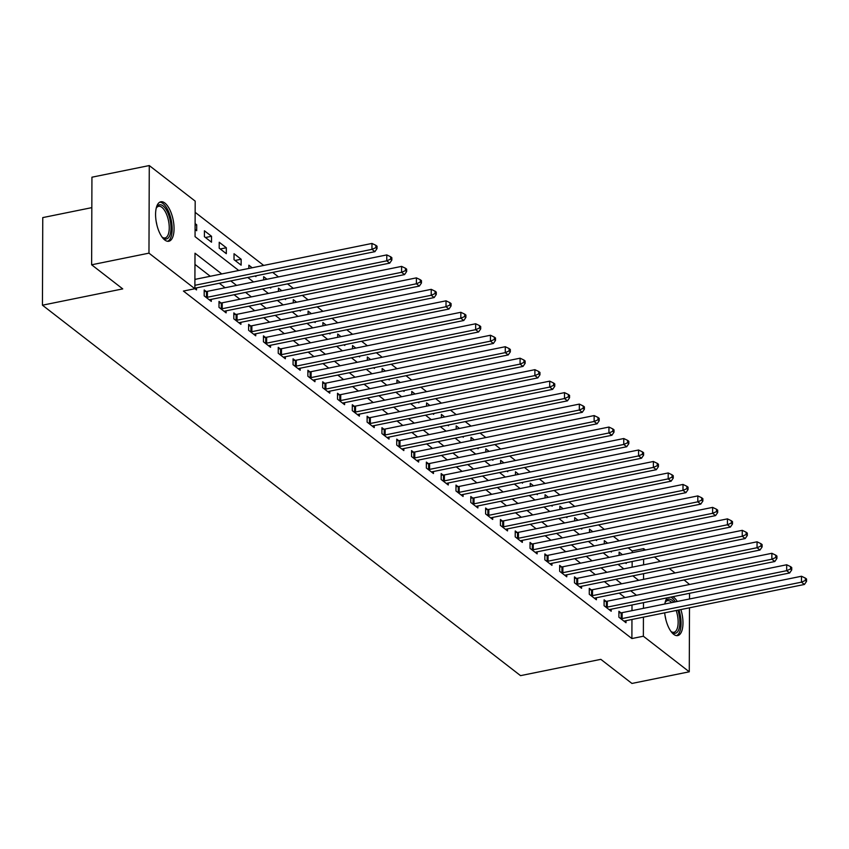 <?xml version="1.0" encoding="UTF-8"?>
<svg xmlns="http://www.w3.org/2000/svg" width="849" height="849" viewBox="0 0 849 849"><rect width="100%" height="100%" fill="white"/><g stroke="black" fill="none" stroke-linecap="round" stroke-linejoin="round"><path stroke-width="1.27" d="M680.877 609.55A20.132 8.501 -101.5 0 1 677.735 635.572A20.132 8.501 -101.5 0 1 673.66 634.309A20.132 8.501 -101.5 0 1 664.682 612.84M664.841 603.989A20.132 8.501 -101.5 0 1 667.123 597.855M672.79 596.709A20.132 8.501 -101.5 0 1 673.788 597.367A20.132 8.501 -101.5 0 1 677.29 601.463M164.759 239.98A20.132 8.501 -101.5 0 1 155.802 218.713A20.132 8.501 -101.5 0 1 160.811 201.786A20.132 8.501 -101.5 0 1 164.886 203.049A20.132 8.501 -101.5 0 1 173.833 224.327A20.132 8.501 -101.5 0 1 168.824 241.254A20.132 8.501 -101.5 0 1 164.759 239.98M91.83 207.634L42.758 217.599L42.45 305.194L520.543 675.645L600.827 659.344L631.932 683.445L689.271 671.803L643.362 636.23L643.425 617.149M42.45 305.194L122.734 288.893L91.628 264.792L91.936 177.197L149.275 165.555L195.185 201.128L195.058 236.648L238.749 270.491M632.187 552.688L632.197 550.959L628.164 547.838M619.154 540.855L613.349 536.356M604.339 529.373L598.545 524.884M589.535 517.901L583.73 513.401M574.72 506.428L568.926 501.929M559.916 494.946L554.11 490.457M545.1 483.474L539.295 478.974M530.285 471.991L524.491 467.502M515.481 460.519L509.676 456.03M500.666 449.047L494.871 444.547M485.861 437.564L480.056 433.075M471.046 426.092L465.241 421.592M456.231 414.62L450.437 410.12M441.427 403.137L435.622 398.648M426.612 391.665L420.807 387.165M411.797 380.182L406.002 375.693M396.992 368.71L391.187 364.221M382.177 357.238L376.383 352.738M367.373 345.755L361.568 341.266M352.558 334.283L346.753 329.783M337.743 322.811L331.948 318.311M322.938 311.328L317.133 306.839M308.123 299.856L302.329 295.356M293.308 288.373L287.514 283.884M278.504 276.901L272.699 272.412M263.689 265.429L195.143 212.314M632.197 550.959L643.659 548.624L645.431 550.003M654.441 556.976L660.246 561.476M669.256 568.459L675.061 572.948M684.071 579.931L689.579 584.483M632.134 567.185L632.155 561.507M195.09 229.485L196.692 230.726L196.713 224.805L195.111 223.563M204.397 236.691L211.507 242.198L211.528 236.277L204.418 230.769L204.397 236.691M219.201 248.163L226.312 253.671L226.333 247.759L219.222 242.252L219.201 248.163M234.016 259.645L241.127 265.153L241.148 259.232L234.037 253.724L234.016 259.645M255.103 275.978L255.931 276.625L255.942 275.808M248.831 268.443L248.853 265.196L252.164 267.764M269.908 287.461L270.746 288.108L270.746 287.291M263.646 279.915L263.657 276.678L266.968 279.247M284.723 298.933L285.561 299.58L285.561 298.763M278.461 291.398L278.472 288.151L281.783 290.719M299.538 310.405L300.366 311.052L300.376 310.235M293.266 302.87L293.276 299.633L296.598 302.191M314.342 321.888L315.181 322.535L315.181 321.718M308.081 314.342L308.091 311.105L311.403 313.674M329.157 333.36L329.996 334.007L329.996 333.19M322.896 325.825L322.907 322.578L326.218 325.146M343.972 344.843L344.8 345.479L344.8 344.673M337.7 337.297L337.711 334.06L341.022 336.628M358.777 356.315L359.615 356.962L359.615 356.145M352.515 348.78L352.526 345.532L355.837 348.101M373.592 367.787L374.42 368.434L374.43 367.617M367.32 360.252L367.33 357.005L370.652 359.573M388.396 379.27L389.235 379.917L389.235 379.1M382.135 371.724L382.146 368.487L385.457 371.055M403.211 390.742L404.05 391.389L404.05 390.572M396.95 383.207L396.961 379.959L400.272 382.528M418.026 402.214L418.854 402.861L418.865 402.044M411.754 394.679L411.765 391.442L415.076 394M432.831 413.696L433.669 414.344L433.669 413.527M426.569 406.151L426.58 402.914L429.891 405.482M447.646 425.169L448.484 425.816L448.484 424.999M441.374 417.634L441.395 414.386L444.706 416.955M462.461 436.651L463.289 437.288L463.289 436.482M456.189 429.106L456.2 425.869L459.511 428.437M477.265 448.123L478.104 448.771L478.104 447.954M471.004 440.589L471.015 437.341L474.326 439.909M492.08 459.596L492.908 460.243L492.919 459.426M485.808 452.061L485.819 448.813L489.141 451.381M506.885 471.078L507.723 471.726L507.723 470.908M500.623 463.533L500.634 460.296L503.945 462.864M521.7 482.55L522.538 483.198L522.538 482.381M515.439 475.016L515.449 471.768L518.76 474.336M536.515 494.022L537.343 494.67L537.343 493.853M530.243 486.488L530.254 483.251L533.565 485.808M551.319 505.505L552.158 506.153L552.158 505.335M545.058 497.96L545.069 494.723L548.38 497.291M566.134 516.977L566.962 517.625L566.973 516.808M559.862 509.442L559.873 506.195L563.195 508.763M580.939 528.46L581.777 529.097L581.777 528.29M574.677 520.915L574.688 517.678L577.999 520.246M595.754 539.932L596.592 540.58L596.592 539.762M589.493 532.397L589.503 529.15L592.814 531.718M610.569 551.404L611.397 552.052L611.407 551.234M604.297 543.869L604.308 540.622L607.619 543.19M625.373 562.887L626.212 563.534L626.212 562.717M619.112 555.342L619.123 552.105L622.434 554.673M221.748 273.94L195.005 253.214L194.877 288.734L183.416 291.058L631.889 638.554L631.953 619.483M631.985 610.664L632.006 604.987M624.991 597.6L619.186 593.111M610.176 586.128L604.382 581.629M595.372 574.646L589.567 570.157M580.557 563.174L574.762 558.674M565.752 551.701L559.947 547.202M550.937 540.219L545.132 535.73M536.122 528.747L530.328 524.247M521.318 517.264L515.513 512.775M506.503 505.792L500.708 501.303M491.698 494.32L485.893 489.82M476.883 482.837L471.078 478.348M462.068 471.365L456.274 466.865M447.264 459.893L441.459 455.393M432.449 448.41L426.644 443.921M417.634 436.938L411.839 432.438M402.829 425.455L397.024 420.966M388.014 413.983L382.22 409.494M373.21 402.511L367.405 398.011M358.395 391.028L352.59 386.539M343.58 379.556L337.785 375.056M328.775 368.084L322.97 363.584M313.96 356.601L308.166 352.112M299.145 345.129L293.351 340.629M284.341 333.646L278.536 329.157M269.526 322.174L263.731 317.685M254.721 310.702L248.916 306.202M239.906 299.219L234.101 294.73M225.091 287.747L219.297 283.248M210.287 276.275L194.962 264.4M194.877 288.671L196.49 289.912L196.49 287.885M206.137 291.451L204.206 289.965L204.185 295.877L211.295 301.384L211.305 299.357M220.942 302.934L219.021 301.437L219 307.359L226.11 312.867L226.11 310.83M235.757 314.406L233.825 312.91L233.815 318.831L240.914 324.339L240.925 322.312M250.572 325.878L248.64 324.392L248.619 330.303L255.729 335.811L255.74 333.784M265.376 337.361L263.455 335.864L263.434 341.786L270.544 347.294L270.544 345.267M280.191 348.833L278.26 347.337L278.239 353.258L285.349 358.766L285.36 356.739M295.006 360.305L293.075 358.819L293.054 364.73L300.164 370.249L300.175 368.211M309.811 371.788L307.89 370.291L307.869 376.213L314.968 381.721L314.979 379.694M324.626 383.26L322.694 381.774L322.673 387.685L329.783 393.193L329.794 391.166M339.43 394.743L337.509 393.246L337.488 399.168L344.598 404.676L344.598 402.638M354.245 406.215L352.314 404.718L352.293 410.64L359.403 416.148L359.414 414.121M369.06 417.687L367.129 416.201L367.108 422.112L374.218 427.62L374.229 425.593M383.865 429.169L381.944 427.673L381.923 433.595L389.033 439.103L389.033 437.076M398.68 440.642L396.748 439.145L396.727 445.067L403.837 450.575L403.848 448.548M413.484 452.114L411.563 450.628L411.542 456.539L418.653 462.058L418.653 460.02M428.299 463.596L426.368 462.1L426.357 468.022L433.457 473.53L433.468 471.503M443.114 475.069L441.183 473.572L441.162 479.494L448.272 485.002L448.283 482.975M457.919 486.551L455.998 485.055L455.977 490.977L463.087 496.485L463.087 494.447M472.734 498.023L470.802 496.527L470.781 502.449L477.891 507.957L477.902 505.93M487.549 509.496L485.617 508.01L485.596 513.921L492.707 519.429L492.717 517.402M502.353 520.978L500.432 519.482L500.411 525.404L507.522 530.912L507.522 528.885M517.168 532.45L515.237 530.954L515.216 536.876L522.326 542.384L522.337 540.357M531.973 543.922L530.052 542.437L530.031 548.348L537.141 553.866L537.141 551.829M546.788 555.405L544.856 553.909L544.835 559.831L551.946 565.338L551.956 563.311M561.603 566.877L559.671 565.381L559.65 571.303L566.761 576.811L566.771 574.784M576.407 578.36L574.486 576.864L574.465 582.785L581.576 588.293L581.576 586.256M591.222 589.832L589.291 588.336L589.27 594.258L596.38 599.765L596.391 597.738M606.027 601.304L604.106 599.819L604.085 605.73L611.195 611.238L611.195 609.211M620.842 612.787L618.91 611.291L618.9 617.212L626 622.72L626.01 620.693M91.628 264.792L148.968 253.151L149.275 165.555M689.547 593.302L689.526 598.98M689.494 607.799L689.271 671.803M631.889 638.554L643.362 636.23M194.877 288.734L148.968 253.151M636.463 595.276L630.658 590.777M621.648 583.794L615.854 579.305M606.833 572.322L601.039 567.822M592.029 560.839L586.224 556.35M577.214 549.367L571.419 544.878M562.409 537.895L556.604 533.395M547.594 526.412L541.789 521.923M532.779 514.94L526.985 510.44M517.975 503.468L512.17 498.968M503.16 491.985L497.365 487.496M488.355 480.513L482.55 476.013M473.54 469.03L467.735 464.541M458.725 457.558L452.931 453.069M443.921 446.086L438.116 441.586M429.106 434.603L423.301 430.114M414.291 423.131L408.496 418.631M399.486 411.659L393.681 407.159M384.671 400.176L378.877 395.687M369.867 388.704L364.062 384.204M355.052 377.221L349.247 372.732M340.237 365.749L334.442 361.26M325.432 354.277L319.627 349.777M310.617 342.794L304.823 338.305M295.813 331.322L290.008 326.823M280.998 319.85L275.193 315.35M266.183 308.367L260.388 303.878M251.378 296.895L245.573 292.396M236.563 285.413L230.758 280.923M643.457 608.34L643.478 602.663M643.553 579.347L643.574 573.669M643.606 564.85L643.627 559.173M643.659 550.364L643.659 548.624M247.759 277.474L253.554 281.964M262.564 288.947L268.369 293.446M277.379 300.429L283.184 304.918M292.194 311.901L297.988 316.39M306.998 323.373L312.803 327.873M321.813 334.856L327.608 339.345M336.618 346.328L342.423 350.828M351.433 357.8L357.238 362.3M366.248 369.283L372.042 373.772M381.052 380.755L386.857 385.255M395.867 392.238L401.662 396.727M410.683 403.71L416.477 408.199M425.487 415.182L431.292 419.682M440.302 426.665L446.096 431.154M455.106 438.137L460.911 442.637M469.922 449.609L475.727 454.109M484.737 461.092L490.531 465.581M499.541 472.564L505.346 477.064M514.356 484.047L520.15 488.536M529.16 495.519L534.966 500.008M543.976 506.991L549.781 511.491M558.791 518.474L564.585 522.963M573.595 529.946L579.4 534.446M588.41 541.418L594.204 545.918M603.225 552.901L609.02 557.39M618.03 564.373L623.835 568.872M632.845 575.855L638.639 580.345M195.1 225.134L196.713 224.805M235.077 260.463L241.148 259.232M220.262 248.99L226.333 247.759M205.458 237.518L211.528 236.277M194.888 285.306L371.958 249.351L374.929 251.654L195.557 288.076A2.579 1.029 -179.8 0 0 194.888 288.267M194.909 279.395L371.979 243.44L371.958 249.351L375.842 247.664L377.02 248.577L377.03 246.21L375.842 245.297L375.842 247.664M375.842 245.297L371.979 243.44M374.929 251.654L377.02 248.577M206.116 297.373L206.466 297.362A2.579 1.029 -179.8 0 0 207.411 297.256L386.773 260.834L389.733 263.126L210.372 299.548A2.579 1.029 -179.8 0 0 209.597 299.793L209.374 299.899M204.206 291.525L206.487 291.44A2.579 1.029 -179.8 0 0 207.432 291.334L386.794 254.912L386.773 260.834L390.646 259.136L391.835 260.059L391.845 257.693L390.657 256.769L390.646 259.136M390.657 256.769L386.794 254.912M389.733 263.126L391.835 260.059M220.931 308.845L221.281 308.834A2.579 1.029 -179.8 0 0 222.215 308.728L401.588 272.306L404.548 274.598L225.176 311.021A2.579 1.029 -179.8 0 0 224.412 311.265L224.178 311.371M219.01 302.997L221.302 302.913A2.579 1.029 -179.8 0 0 222.236 302.806L401.609 266.384L401.588 272.306L405.461 270.619L406.65 271.531L406.65 269.165L405.472 268.252L405.461 270.619M405.472 268.252L401.609 266.384M404.548 274.598L406.65 271.531M235.735 320.328L236.086 320.317A2.579 1.029 -179.8 0 0 237.03 320.2L416.392 283.789L419.353 286.081L239.991 322.503A2.579 1.029 -179.8 0 0 239.216 322.737L238.993 322.843M233.825 314.47L236.107 314.395A2.579 1.029 -179.8 0 0 237.051 314.289L416.413 277.867L416.392 283.789L420.276 282.091L421.454 283.014L421.465 280.637L420.276 279.724L420.276 282.091M420.276 279.724L416.413 277.867M419.353 286.081L421.454 283.014M250.551 331.8L250.901 331.789A2.579 1.029 -179.8 0 0 251.845 331.683L431.207 295.261L434.168 297.553L254.806 333.975A2.579 1.029 -179.8 0 0 254.031 334.219L253.798 334.326M248.64 325.952L250.922 325.867A2.579 1.029 -179.8 0 0 251.866 325.761L431.228 289.339L431.207 295.261L435.081 293.563L436.269 294.486L436.28 292.12L435.091 291.196L435.081 293.563M435.091 291.196L431.228 289.339M434.168 297.553L436.269 294.486M156.216 208.196A17.426 7.354 -101.5 0 1 156.556 207.464A17.426 7.354 -101.5 0 1 167.402 211.889A17.426 7.354 -101.5 0 1 169.885 235.247A17.426 7.354 -101.5 0 1 162.7 237.688A17.426 7.354 -101.5 0 1 162.095 237.136M162.127 237.168A16.131 6.813 78.5 0 0 165.046 237.932A16.131 6.813 78.5 0 0 168.229 234.494A16.131 6.813 78.5 0 0 167.285 216.219A16.131 6.813 78.5 0 0 158.625 206.307A16.131 6.813 78.5 0 0 156.237 208.164M167.624 241.296A20.005 8.448 78.5 0 0 170.904 237.232A20.005 8.448 78.5 0 0 169.991 215.317A20.005 8.448 78.5 0 0 159.697 202.211M665.128 602.514A17.426 7.354 -101.5 0 1 665.467 601.782A17.426 7.354 -101.5 0 1 671.941 600.232A17.426 7.354 -101.5 0 1 673.851 602.164M677.884 610.155A17.426 7.354 -101.5 0 1 679.168 628.387A17.426 7.354 -101.5 0 1 671.835 632.187A17.426 7.354 -101.5 0 1 671.601 632.006A17.426 7.354 -101.5 0 1 670.997 631.454M671.028 631.486A16.131 6.813 78.5 0 0 673.957 632.25A16.131 6.813 78.5 0 0 676.175 610.505M671.814 602.578A16.131 6.813 78.5 0 0 670.795 601.644A16.131 6.813 78.5 0 0 667.537 600.625A16.131 6.813 78.5 0 0 665.138 602.482M675.38 601.856A20.005 8.448 78.5 0 0 671.952 597.866A20.005 8.448 78.5 0 0 670.795 597.112M676.536 635.614A20.005 8.448 78.5 0 0 678.988 609.932M265.355 343.272L265.705 343.261A2.579 1.029 -179.8 0 0 266.65 343.155L446.012 306.733L448.983 309.036L269.611 345.447A2.579 1.029 -179.8 0 0 268.846 345.692L268.613 345.798M263.445 337.424L265.726 337.35A2.579 1.029 -179.8 0 0 266.671 337.233L446.033 300.822L446.012 306.733L449.896 305.046L451.074 305.958L451.084 303.592L449.906 302.679L449.896 305.046M449.906 302.679L446.033 300.822M448.983 309.036L451.074 305.958M280.17 354.755L280.52 354.744A2.579 1.029 -179.8 0 0 281.465 354.638L460.827 318.216L463.787 320.508L284.426 356.93A2.579 1.029 -179.8 0 0 283.651 357.164L283.428 357.27M278.26 348.897L280.541 348.822A2.579 1.029 -179.8 0 0 281.486 348.716L460.848 312.294L460.827 318.216L464.7 316.518L465.889 317.441L465.899 315.075L464.711 314.151L464.7 316.518M464.711 314.151L460.848 312.294M463.787 320.508L465.889 317.441M294.985 366.227L295.335 366.216A2.579 1.029 -179.8 0 0 296.269 366.11L475.642 329.688L478.603 331.98L299.241 368.402A2.579 1.029 -179.8 0 0 298.466 368.646L298.232 368.753M293.064 360.379L295.356 360.294A2.579 1.029 -179.8 0 0 296.29 360.188L475.663 323.766L475.642 329.688L479.515 328.001L480.704 328.913L480.704 326.547L479.526 325.623L479.515 328.001M479.526 325.623L475.663 323.766M478.603 331.98L480.704 328.913M309.789 377.709L310.14 377.688A2.579 1.029 -179.8 0 0 311.084 377.582L490.446 341.16L493.407 343.463L314.045 379.885A2.579 1.029 -179.8 0 0 313.281 380.119L313.048 380.225M307.879 371.851L310.161 371.777A2.579 1.029 -179.8 0 0 311.105 371.671L490.467 335.249L490.446 341.16L494.33 339.473L495.508 340.385L495.519 338.019L494.33 337.106L494.33 339.473M494.33 337.106L490.467 335.249M493.407 343.463L495.508 340.385M324.605 389.182L324.955 389.171A2.579 1.029 -179.8 0 0 325.899 389.065L505.261 352.643L508.222 354.935L328.86 391.357A2.579 1.029 -179.8 0 0 328.085 391.601L327.852 391.707M322.694 383.334L324.976 383.249A2.579 1.029 -179.8 0 0 325.92 383.143L505.282 346.721L505.261 352.643L509.135 350.945L510.323 351.868L510.334 349.501L509.145 348.578L509.135 350.945M509.145 348.578L505.282 346.721M508.222 354.935L510.323 351.868M339.409 400.654L339.77 400.643A2.579 1.029 -179.8 0 0 340.704 400.537L520.076 364.115L523.037 366.407L343.665 402.829A2.579 1.029 -179.8 0 0 342.9 403.073L342.667 403.179M337.499 394.806L339.78 394.721A2.579 1.029 -179.8 0 0 340.725 394.615L520.097 358.193L520.076 364.115L523.95 362.427L525.138 363.34L525.138 360.974L523.96 360.061L523.95 362.427M523.96 360.061L520.097 358.193M523.037 366.407L525.138 363.34M354.224 412.136L354.574 412.126A2.579 1.029 -179.8 0 0 355.519 412.009L534.881 375.598L537.841 377.89L358.48 414.312A2.579 1.029 -179.8 0 0 357.705 414.545L357.482 414.652M352.314 406.278L354.595 406.204A2.579 1.029 -179.8 0 0 355.54 406.098L534.902 369.676L534.881 375.598L538.754 373.9L539.943 374.823L539.953 372.446L538.765 371.533L538.754 373.9M538.765 371.533L534.902 369.676M537.841 377.89L539.943 374.823M369.039 423.609L369.389 423.598A2.579 1.029 -179.8 0 0 370.334 423.492L549.696 387.07L552.657 389.362L373.295 425.784A2.579 1.029 -179.8 0 0 372.52 426.028L372.287 426.134M367.118 417.761L369.411 417.676A2.579 1.029 -179.8 0 0 370.344 417.57L549.717 381.148L549.696 387.07L553.569 385.372L554.758 386.295L554.768 383.928L553.58 383.005L553.569 385.372M553.58 383.005L549.717 381.148M552.657 389.362L554.758 386.295M383.844 435.081L384.194 435.07A2.579 1.029 -179.8 0 0 385.138 434.964L564.5 398.542L567.472 400.845L388.099 437.256A2.579 1.029 -179.8 0 0 387.335 437.5L387.102 437.606M381.933 429.233L384.215 429.159A2.579 1.029 -179.8 0 0 385.159 429.042L564.521 392.631L564.5 398.542L568.384 396.854L569.562 397.767L569.573 395.401L568.384 394.488L568.384 396.854M568.384 394.488L564.521 392.631M567.472 400.845L569.562 397.767M398.659 446.563L399.009 446.553A2.579 1.029 -179.8 0 0 399.953 446.447L579.315 410.025L582.276 412.317L402.914 448.739A2.579 1.029 -179.8 0 0 402.139 448.972L401.917 449.079M396.748 440.705L399.03 440.631A2.579 1.029 -179.8 0 0 399.975 440.525L579.336 404.103L579.315 410.025L583.189 408.327L584.377 409.25L584.388 406.883L583.199 405.96L583.189 408.327M583.199 405.96L579.336 404.103M582.276 412.317L584.377 409.25M413.474 458.036L413.824 458.025A2.579 1.029 -179.8 0 0 414.758 457.919L594.13 421.497L597.091 423.789L417.719 460.211A2.579 1.029 -179.8 0 0 416.955 460.455L416.721 460.561M411.553 452.188L413.845 452.103A2.579 1.029 -179.8 0 0 414.779 451.997L594.151 415.575L594.13 421.497L598.004 419.809L599.192 420.722L599.192 418.355L598.014 417.432L598.004 419.809M598.014 417.432L594.151 415.575M597.091 423.789L599.192 420.722M428.278 469.518L428.628 469.497A2.579 1.029 -179.8 0 0 429.573 469.391L608.935 432.969L611.896 435.272L432.534 471.694A2.579 1.029 -179.8 0 0 431.759 471.927L431.536 472.033M426.368 463.66L428.649 463.586A2.579 1.029 -179.8 0 0 429.594 463.48L608.956 427.058L608.935 432.969L612.819 431.281L613.997 432.194L614.007 429.827L612.819 428.915L612.819 431.281M612.819 428.915L608.956 427.058M611.896 435.272L613.997 432.194M443.093 480.99L443.443 480.98A2.579 1.029 -179.8 0 0 444.388 480.874L623.75 444.452L626.711 446.744L447.349 483.166A2.579 1.029 -179.8 0 0 446.574 483.41L446.341 483.516M441.183 475.143L443.465 475.058A2.579 1.029 -179.8 0 0 444.409 474.952L623.771 438.53L623.75 444.452L627.623 442.753L628.812 443.677L628.822 441.31L627.634 440.387L627.623 442.753M627.634 440.387L623.771 438.53M626.711 446.744L628.812 443.677M457.898 492.462L458.248 492.452A2.579 1.029 -179.8 0 0 459.192 492.346L638.565 455.924L641.526 458.216L462.153 494.638A2.579 1.029 -179.8 0 0 461.389 494.882L461.156 494.988M455.987 486.615L458.269 486.53A2.579 1.029 -179.8 0 0 459.213 486.424L638.575 450.002L638.565 455.924L642.438 454.236L643.616 455.149L643.627 452.782L642.449 451.87L642.438 454.236M642.449 451.87L638.575 450.002M641.526 458.216L643.616 455.149M472.713 503.945L473.063 503.935A2.579 1.029 -179.8 0 0 474.007 503.818L653.369 467.406L656.33 469.699L476.968 506.121A2.579 1.029 -179.8 0 0 476.193 506.354L475.971 506.46M470.802 498.087L473.084 498.013A2.579 1.029 -179.8 0 0 474.029 497.907L653.39 461.485L653.369 467.406L657.243 465.708L658.431 466.632L658.442 464.254L657.253 463.342L657.243 465.708M657.253 463.342L653.39 461.485M656.33 469.699L658.431 466.632M487.528 515.417L487.878 515.407A2.579 1.029 -179.8 0 0 488.812 515.301L668.184 478.878L671.145 481.171L491.783 517.593A2.579 1.029 -179.8 0 0 491.009 517.837L490.775 517.943M485.607 509.57L487.899 509.485A2.579 1.029 -179.8 0 0 488.833 509.379L668.205 472.957L668.184 478.878L672.058 477.18L673.246 478.104L673.246 475.737L672.068 474.814L672.058 477.18M672.068 474.814L668.205 472.957M671.145 481.171L673.246 478.104M502.332 526.889L502.682 526.879A2.579 1.029 -179.8 0 0 503.627 526.773L682.989 490.351L685.95 492.653L506.588 529.065A2.579 1.029 -179.8 0 0 505.824 529.309L505.59 529.415M500.422 521.042L502.704 520.968A2.579 1.029 -179.8 0 0 503.648 520.851L683.01 484.439L682.989 490.351L686.873 488.663L688.051 489.576L688.061 487.209L686.873 486.297L686.873 488.663M686.873 486.297L683.01 484.439M685.95 492.653L688.051 489.576M517.147 538.372L517.497 538.362A2.579 1.029 -179.8 0 0 518.442 538.255L697.804 501.833L700.765 504.126L521.403 540.548A2.579 1.029 -179.8 0 0 520.628 540.781L520.395 540.887M515.237 532.514L517.519 532.44A2.579 1.029 -179.8 0 0 518.463 532.334L697.825 495.912L697.804 501.833L701.677 500.135L702.866 501.059L702.876 498.692L701.688 497.769L701.677 500.135M701.688 497.769L697.825 495.912M700.765 504.126L702.866 501.059M531.952 549.844L532.312 549.834A2.579 1.029 -179.8 0 0 533.246 549.727L712.619 513.305L715.58 515.598L536.207 552.02A2.579 1.029 -179.8 0 0 535.443 552.264L535.21 552.37M530.041 543.997L532.323 543.912A2.579 1.029 -179.8 0 0 533.268 543.806L712.64 507.384L712.619 513.305L716.492 511.618L717.681 512.531L717.681 510.164L716.503 509.241L716.492 511.618M716.503 509.241L712.64 507.384M715.58 515.598L717.681 512.531M546.767 561.327L547.117 561.306A2.579 1.029 -179.8 0 0 548.061 561.2L727.423 524.778L730.384 527.08L551.022 563.503A2.579 1.029 -179.8 0 0 550.248 563.736L550.025 563.842M544.856 555.469L547.138 555.395A2.579 1.029 -179.8 0 0 548.083 555.288L727.444 518.866L727.423 524.778L731.297 523.09L732.485 524.003L732.496 521.636L731.307 520.724L731.297 523.09M731.307 520.724L727.444 518.866M730.384 527.08L732.485 524.003M561.582 572.799L561.932 572.788A2.579 1.029 -179.8 0 0 562.876 572.682L742.238 536.26L745.199 538.553L565.837 574.975A2.579 1.029 -179.8 0 0 565.063 575.219L564.829 575.325M559.671 566.952L561.953 566.867A2.579 1.029 -179.8 0 0 562.887 566.761L742.259 530.338L742.238 536.26L746.112 534.562L747.3 535.486L747.311 533.119L746.122 532.196L746.112 534.562M746.122 532.196L742.259 530.338M745.199 538.553L747.3 535.486M576.386 584.271L576.736 584.261A2.579 1.029 -179.8 0 0 577.681 584.154L757.043 547.732L760.014 550.025L580.642 586.447A2.579 1.029 -179.8 0 0 579.878 586.691L579.644 586.797M574.476 578.424L576.758 578.339A2.579 1.029 -179.8 0 0 577.702 578.233L757.064 541.811L757.043 547.732L760.927 546.045L762.105 546.958L762.115 544.591L760.937 543.678L760.927 546.045M760.937 543.678L757.064 541.811M760.014 550.025L762.105 546.958M591.201 595.754L591.551 595.743A2.579 1.029 -179.8 0 0 592.496 595.627L771.858 559.215L774.819 561.507L595.457 597.929A2.579 1.029 -179.8 0 0 594.682 598.163L594.459 598.269M589.291 589.896L591.573 589.822A2.579 1.029 -179.8 0 0 592.517 589.715L771.879 553.293L771.858 559.215L775.731 557.517L776.92 558.44L776.931 556.063L775.742 555.15L775.731 557.517M775.742 555.15L771.879 553.293M774.819 561.507L776.92 558.44M606.016 607.226L606.366 607.215A2.579 1.029 -179.8 0 0 607.3 607.109L786.673 570.687L789.634 572.979L610.261 609.402A2.579 1.029 -179.8 0 0 609.497 609.646L609.264 609.752M604.095 601.379L606.388 601.294A2.579 1.029 -179.8 0 0 607.322 601.188L786.694 564.765L786.673 570.687L790.546 568.989L791.735 569.912L791.735 567.546L790.557 566.623L790.546 568.989M790.557 566.623L786.694 564.765M789.634 572.979L791.735 569.912M620.821 618.698L621.171 618.688A2.579 1.029 -179.8 0 0 622.115 618.581L801.477 582.159L804.438 584.462L625.076 620.874A2.579 1.029 -179.8 0 0 624.302 621.118L624.079 621.224M618.91 612.851L621.192 612.776A2.579 1.029 -179.8 0 0 622.137 612.66L801.498 576.248L801.477 582.159L805.361 580.472L806.539 581.385L806.55 579.018L805.361 578.105L805.361 580.472M805.361 578.105L801.498 576.248M804.438 584.462L806.539 581.385M206.466 297.362L206.487 291.44M207.411 297.256L207.432 291.334M221.281 308.834L221.302 302.913M222.215 308.728L222.236 302.806M236.086 320.317L236.107 314.395M237.03 320.2L237.051 314.289M250.901 331.789L250.922 325.867M251.845 331.683L251.866 325.761M156.174 221.504A16.131 6.813 -101.5 0 1 156.863 224.911M665.085 615.822A16.131 6.813 -101.5 0 1 665.775 619.229M265.705 343.261L265.726 337.35M266.65 343.155L266.671 337.233M280.52 354.744L280.541 348.822M281.465 354.638L281.486 348.716M295.335 366.216L295.356 360.294M296.269 366.11L296.29 360.188M310.14 377.688L310.161 371.777M311.084 377.582L311.105 371.671M324.955 389.171L324.976 383.249M325.899 389.065L325.92 383.143M339.77 400.643L339.78 394.721M340.704 400.537L340.725 394.615M354.574 412.126L354.595 406.204M355.519 412.009L355.54 406.098M369.389 423.598L369.411 417.676M370.334 423.492L370.344 417.57M384.194 435.07L384.215 429.159M385.138 434.964L385.159 429.042M399.009 446.553L399.03 440.631M399.953 446.447L399.975 440.525M413.824 458.025L413.845 452.103M414.758 457.919L414.779 451.997M428.628 469.497L428.649 463.586M429.573 469.391L429.594 463.48M443.443 480.98L443.465 475.058M444.388 480.874L444.409 474.952M458.248 492.452L458.269 486.53M459.192 492.346L459.213 486.424M473.063 503.935L473.084 498.013M474.007 503.818L474.029 497.907M487.878 515.407L487.899 509.485M488.812 515.301L488.833 509.379M502.682 526.879L502.704 520.968M503.627 526.773L503.648 520.851M517.497 538.362L517.519 532.44M518.442 538.255L518.463 532.334M532.312 549.834L532.323 543.912M533.246 549.727L533.268 543.806M547.117 561.306L547.138 555.395M548.061 561.2L548.083 555.288M561.932 572.788L561.953 566.867M562.876 572.682L562.887 566.761M576.736 584.261L576.758 578.339M577.681 584.154L577.702 578.233M591.551 595.743L591.573 589.822M592.496 595.627L592.517 589.715M606.366 607.215L606.388 601.294M607.3 607.109L607.322 601.188M621.171 618.688L621.192 612.776M622.115 618.581L622.137 612.66"/></g></svg>
